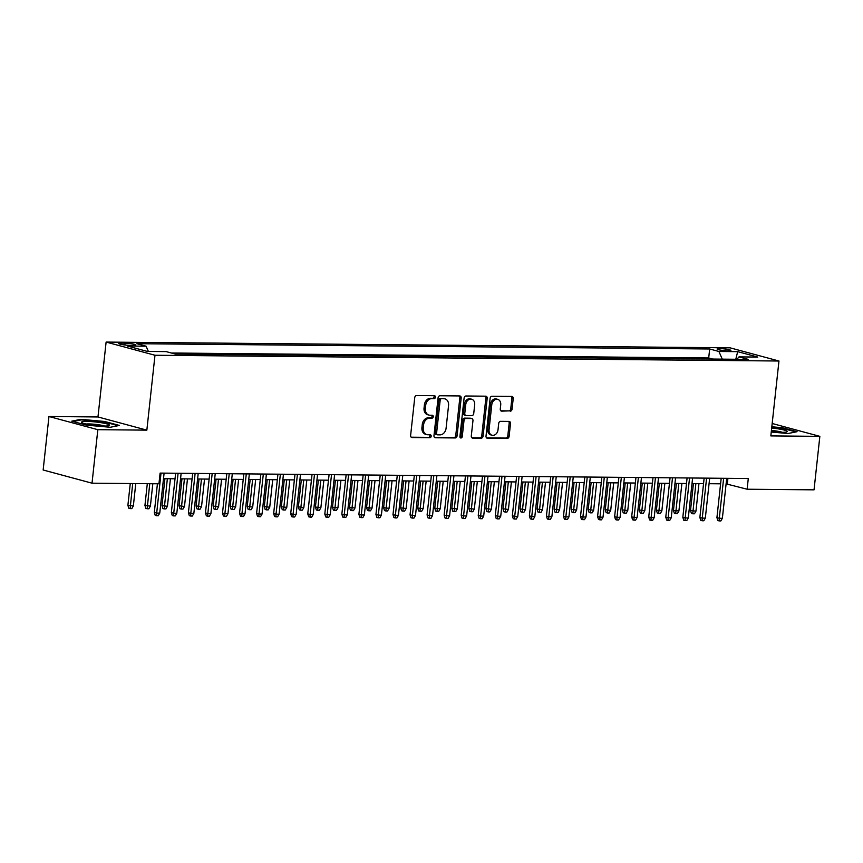 <?xml version="1.0" encoding="UTF-8"?>
<svg xmlns="http://www.w3.org/2000/svg" width="863" height="863" viewBox="0 0 863 863"><rect width="100%" height="100%" fill="white"/><g stroke="black" fill="none" stroke-linecap="round" stroke-linejoin="round"><path stroke-width="1.29" d="M435.427 397.185A1.489 1.154 105.1 0 0 434.413 395.707L416.635 395.545A2.125 1.65 105.1 0 0 414.736 397.627L410.626 435.437A2.125 1.65 105.1 0 0 412.072 437.552L429.85 437.714A1.489 1.154 105.1 0 0 430.173 434.769L427.875 434.747A6.818 5.286 105.1 0 1 426.829 434.607A6.818 5.286 105.1 0 1 423.248 427.983L423.593 424.833A6.818 5.286 105.1 0 1 429.677 418.156L431.975 418.177A1.489 1.154 105.1 0 0 432.298 415.243L429.99 415.222A6.818 5.286 105.1 0 1 428.954 415.081A6.818 5.286 105.1 0 1 425.373 408.447L425.707 405.297A6.818 5.286 105.1 0 1 431.802 398.63L434.1 398.652A1.489 1.154 105.1 0 0 435.427 397.185M428.954 415.081L427.627 414.715A6.818 5.286 105.1 0 1 424.046 408.091L424.391 404.941A6.818 5.286 105.1 0 1 430.475 398.275L432.773 398.296A1.489 1.154 105.1 0 0 433.809 395.707M411.198 437.196L428.533 437.358A1.489 1.154 105.1 0 0 429.569 434.769M426.829 434.607L425.513 434.251A6.818 5.286 105.1 0 1 421.931 427.627L422.266 424.477A6.818 5.286 105.1 0 1 428.35 417.8L430.659 417.821A1.489 1.154 105.1 0 0 431.694 415.232M719.764 348.598A6.936 0.863 6.2 0 0 717.088 348.986A6.936 0.863 6.2 0 0 720.907 350.184A6.936 0.863 6.2 0 0 728.21 350.874A6.936 0.863 6.2 0 0 730.885 350.486A6.936 0.863 6.2 0 0 727.067 349.288A6.936 0.863 6.2 0 0 719.764 348.598M510.162 411.23A2.125 1.65 105.1 0 0 512.061 409.148L513.215 398.533A2.125 1.65 105.1 0 0 511.77 396.419L492.029 396.236A2.125 1.65 105.1 0 0 490.119 398.328L486.02 436.128A2.125 1.65 105.1 0 0 487.466 438.242L507.207 438.426A2.125 1.65 105.1 0 0 509.116 436.344L510.508 423.528A2.125 1.65 105.1 0 0 509.062 421.414L500.605 421.338A2.125 1.65 105.1 0 0 498.706 423.42L498.016 429.774A5.696 4.423 105.1 0 1 492.05 435.232A5.696 4.423 105.1 0 1 489.062 429.688L491.77 404.801A5.696 4.423 105.1 0 1 497.724 399.342A5.696 4.423 105.1 0 1 500.723 404.887L500.27 409.03A2.125 1.65 105.1 0 0 501.716 411.155L508.846 410.874A2.125 1.65 105.1 0 0 510.745 408.792L511.899 398.177A2.125 1.65 105.1 0 0 511.328 396.419M770.832 435.901L819.85 436.354L814.036 489.839L747.121 489.224L748.286 478.523L160.097 473.097L158.943 483.798L92.017 483.183L97.832 429.688L146.85 430.141L154.984 355.254L778.965 361.014L770.832 435.901M461.176 398.059A2.125 1.65 105.1 0 0 459.731 395.944L439.979 395.761A2.125 1.65 105.1 0 0 438.08 397.843L433.97 435.653A2.125 1.65 105.1 0 0 435.416 437.768L455.168 437.951A2.125 1.65 105.1 0 0 457.066 435.858L461.176 398.059L459.85 397.703A2.125 1.65 105.1 0 0 459.289 395.934M465.998 395.998L485.75 396.182A2.125 1.65 105.1 0 1 487.196 398.296L483.086 436.106A2.125 1.65 105.1 0 1 481.187 438.188L472.741 438.113A2.125 1.65 105.1 0 1 471.295 435.988L472.956 420.659A2.125 1.65 105.1 0 0 471.511 418.544L465.901 418.49A2.125 1.65 105.1 0 0 464.003 420.583L462.266 436.538A1.489 1.154 105.1 0 1 459.925 436.516L464.1 398.08A2.125 1.65 105.1 0 1 465.998 395.998M129.504 345.319L133.247 345.351A6.721 0.841 6.2 0 0 135.836 344.973A6.721 0.841 6.2 0 0 132.136 343.808A6.721 0.841 6.2 0 0 125.059 343.14L121.305 343.107A6.721 0.841 6.2 0 0 118.716 343.485A6.721 0.841 6.2 0 0 122.417 344.65A6.721 0.841 6.2 0 0 129.504 345.319M154.984 355.254L106.117 342.072L730.098 347.832L778.965 361.014M712.73 359.062L708.696 357.972L709.677 348.986L136.839 343.701L146.084 346.192L148.371 351.446M709.677 348.986L718.922 351.478L737.682 351.651L757.757 357.066L738.998 356.894L748.243 359.386L175.405 354.1L166.16 351.608L147.4 351.435L127.325 346.02L146.084 346.192M708.696 357.972L171.37 353.01M146.85 430.141L97.972 416.958L48.964 416.505L97.832 429.688M48.964 416.505L43.15 470.001L92.017 483.183M819.85 436.354L772.18 423.496M97.972 416.958L106.117 342.072M726.107 483.873L747.121 489.224M163.495 478.674L175.027 478.782M180.55 478.836L192.082 478.943M197.595 478.997L209.126 479.105M214.639 479.148L226.182 479.256M231.694 479.31L243.226 479.418M248.738 479.461L260.281 479.569M265.793 479.623L277.325 479.731M282.837 479.785L294.369 479.882M299.893 479.936L311.424 480.044M316.937 480.098L328.469 480.206M333.981 480.249L345.524 480.357M351.036 480.411L362.568 480.518M368.08 480.562L379.623 480.669M385.135 480.723L396.667 480.831M402.18 480.885L413.711 480.993M419.224 481.036L430.766 481.144M436.279 481.198L447.811 481.306M453.323 481.349L464.866 481.457M470.378 481.511L481.91 481.619M487.422 481.673L498.965 481.77M504.477 481.824L516.009 481.932M521.522 481.986L533.054 482.093M538.566 482.137L550.109 482.244M555.621 482.298L567.153 482.406M572.665 482.449L584.208 482.557M589.72 482.611L601.252 482.719M606.765 482.773L618.296 482.881M623.82 482.924L635.351 483.032M640.864 483.086L652.396 483.194M657.908 483.237L669.451 483.345M674.963 483.399L686.495 483.507M692.007 483.56L703.55 483.658M709.062 483.712L720.594 483.819M727.908 478.339L727.315 483.884M738.998 356.894L736.916 359.278M722.266 359.148L718.922 351.478M737.682 351.651L735.783 359.267M110.281 427.271L119.374 425.437L104.65 421.468L80.842 419.332L71.748 421.166L86.462 425.135L110.281 427.271M771.252 432.029L787.973 433.528L797.067 431.694L782.342 427.724L771.824 426.775M80.777 419.979L80.842 419.332M104.596 422.029L104.65 421.468M782.288 428.285L782.342 427.724M434.542 437.412L453.841 437.584A2.125 1.65 105.1 0 0 455.75 435.502L459.85 397.703M441.5 398.717A1.489 1.154 105.1 0 0 440.173 400.173L436.57 433.355A1.489 1.154 105.1 0 0 437.573 434.844L440.001 434.866A6.818 5.286 105.1 0 0 446.095 428.188L448.555 405.513A6.818 5.286 105.1 0 0 444.974 398.879A6.818 5.286 105.1 0 0 443.927 398.738L440.184 398.361A1.489 1.154 105.1 0 0 438.846 399.817L440.173 400.173M436.257 434.488A1.489 1.154 105.1 0 1 435.243 432.999L438.846 399.817M444.974 398.879L443.658 398.523A6.818 5.286 105.1 0 0 442.611 398.382L443.927 398.738M440.184 398.361L442.611 398.382M471.856 437.757L479.871 437.832A2.125 1.65 105.1 0 0 481.77 435.739L485.88 397.94A2.125 1.65 105.1 0 0 485.308 396.182M470.82 418.361A2.125 1.65 105.1 0 0 470.195 418.188L464.585 418.134A2.125 1.65 105.1 0 0 462.687 420.227L460.95 436.182L462.266 436.538M460.13 437.509A1.489 1.154 105.1 0 0 460.95 436.182M474.682 404.747A5.696 4.423 105.1 0 0 471.694 399.213A5.696 4.423 105.1 0 0 465.729 404.671L464.779 413.442A2.125 1.65 105.1 0 0 466.225 415.556L471.834 415.599A2.125 1.65 105.1 0 0 473.733 413.517L474.682 404.747M471.694 399.213L470.367 398.857A5.696 4.423 105.1 0 0 464.413 404.316L465.729 404.671M465.901 415.513L464.574 415.157A2.125 1.65 105.1 0 1 463.463 413.086L464.413 404.316M500.831 410.799L508.846 410.874M497.724 399.342L496.408 398.986A5.696 4.423 105.1 0 0 490.443 404.445L491.77 404.801M492.05 435.232L490.734 434.876A5.696 4.423 105.1 0 1 487.746 429.332L490.443 404.445M486.581 437.886L505.891 438.07A2.125 1.65 105.1 0 0 507.789 435.988L509.181 423.172A2.125 1.65 105.1 0 0 508.62 421.414M133.344 505.977L131.823 508.609L130.119 508.598L128.803 508.242L127.897 505.308L133.344 505.977L135.771 483.582M130.119 508.598L132.708 483.56M127.897 505.308L130.259 483.528M157.422 483.787L154.315 512.439L156.688 513.075L161.025 473.107M159.752 513.107L158.242 515.74L156.537 515.718L156.688 513.075L159.752 513.107L164.099 473.14M156.537 515.718L155.221 515.362L154.315 512.439M86.926 421.414A14.099 1.758 6.2 0 0 81.791 422.622A14.099 1.758 6.2 0 0 104.099 426.042A14.099 1.758 6.2 0 0 109.159 425.599A14.099 1.758 6.2 0 0 103.107 423.053A14.099 1.758 6.2 0 0 86.926 421.414M104.65 426.052A10.68 1.327 6.2 0 0 88.803 423.927A10.68 1.327 6.2 0 0 86.084 424.035M73.096 421.532L81.251 419.882L104.326 421.953L118.155 425.686M771.306 431.532A14.099 1.758 6.2 0 0 786.84 431.856A14.099 1.758 6.2 0 0 787.099 431.23A14.099 1.758 6.2 0 0 771.684 428.07M771.77 427.293L782.018 428.21L795.848 431.942M782.342 432.298A10.68 1.327 6.2 0 0 771.425 430.443M150.389 506.139L148.878 508.771L147.174 508.749L145.847 508.393L144.941 505.47L150.389 506.139L152.827 483.744M147.174 508.749L149.752 483.712M144.941 505.47L147.303 483.69M167.433 506.29L165.923 508.922L164.218 508.911L162.902 508.555L161.996 505.621L167.433 506.29L170.432 478.738M164.218 508.911L167.357 478.717M161.996 505.621L164.919 478.695M184.488 506.452L182.978 509.084L181.273 509.073L179.946 508.717L179.04 505.783L184.488 506.452L187.476 478.9M181.273 509.073L184.412 478.868M179.04 505.783L181.964 478.846M201.532 506.613L200.022 509.246L198.317 509.224L197.001 508.868L196.084 505.934L201.532 506.613L204.531 479.062M198.317 509.224L201.457 479.03M196.084 505.934L199.019 479.008M175.631 473.248L171.359 512.59L173.733 513.237L178.08 473.269M176.807 513.258L175.297 515.891L173.592 515.88L173.733 513.237L176.807 513.258L181.144 473.291M173.592 515.88L172.266 515.524L171.359 512.59M192.686 473.399L188.404 512.751L190.788 513.388L195.124 473.42M193.851 513.42L192.341 516.052L190.637 516.031L190.788 513.388L193.851 513.42L198.199 473.453M190.637 516.031L189.321 515.675L188.404 512.751M209.731 473.56L205.459 512.902L207.832 513.55L212.179 473.582M210.906 513.571L209.396 516.203L207.681 516.193L207.832 513.55L210.906 513.571L215.243 473.604M207.681 516.193L206.365 515.837L205.459 512.902M226.786 473.711L222.503 513.064L224.887 513.701L229.224 473.733M227.951 513.733L226.44 516.365L224.736 516.354L224.887 513.701L227.951 513.733L232.298 473.765M224.736 516.354L223.409 515.998L222.503 513.064M218.587 506.764L217.077 509.397L215.362 509.386L214.046 509.03L213.139 506.096L218.587 506.764L221.575 479.213M215.362 509.386L218.512 479.192M213.139 506.096L216.063 479.159M243.83 473.873L239.558 513.215L241.931 513.863L246.279 473.895M245.006 513.895L243.485 516.527L241.78 516.506L241.931 513.863L245.006 513.895L249.342 473.927M241.78 516.506L240.464 516.15L239.558 513.215M235.631 506.926L234.121 509.558L232.417 509.537L231.09 509.181L230.184 506.257L235.631 506.926L238.63 479.375M232.417 509.537L235.556 479.343M230.184 506.257L233.118 479.321M260.874 474.024L256.602 513.377L258.986 514.024L263.323 474.057M262.05 514.046L260.54 516.678L258.835 516.667L258.986 514.024L262.05 514.046L266.397 474.078M258.835 516.667L257.508 516.311L256.602 513.377M252.686 507.077L251.165 509.709L249.461 509.699L248.145 509.343L247.239 506.408L252.686 507.077L255.675 479.526M249.461 509.699L252.611 479.504M247.239 506.408L250.162 479.483M277.929 474.186L273.657 513.539L276.031 514.175L280.367 474.208M279.094 514.208L277.584 516.84L275.88 516.818L276.031 514.175L279.094 514.208L283.442 474.24M275.88 516.818L274.563 516.462L273.657 513.539M269.731 507.239L268.22 509.871L266.516 509.85L265.189 509.494L264.283 506.57L269.731 507.239L272.719 479.688M266.516 509.85L269.655 479.655M264.283 506.57L267.206 479.634M294.973 474.348L290.702 513.69L293.075 514.337L297.422 474.37M296.149 514.359L294.639 516.991L292.935 516.98L293.075 514.337L296.149 514.359L300.486 474.391M292.935 516.98L291.608 516.624L290.702 513.69M286.775 507.39L285.265 510.022L283.56 510.011L282.244 509.655L281.338 506.721L286.775 507.39L289.774 479.85M283.56 510.011L286.699 479.817M281.338 506.721L284.261 479.796M312.028 474.499L307.746 513.852L310.13 514.488L314.466 474.521M313.193 514.521L311.683 517.153L309.979 517.131L310.13 514.488L313.193 514.521L317.541 474.553M309.979 517.131L308.663 516.775L307.746 513.852M303.83 507.552L302.32 510.184L300.615 510.173L299.288 509.817L298.382 506.883L303.83 507.552L306.818 480.001M300.615 510.173L303.754 479.968M298.382 506.883L301.306 479.947M329.073 474.661L324.801 514.003L327.174 514.65L331.521 474.682M330.249 514.672L328.738 517.315L327.023 517.293L327.174 514.65L330.249 514.672L334.585 474.715M327.023 517.293L325.707 516.937L324.801 514.003M320.874 507.714L319.364 510.346L317.66 510.324L316.343 509.968L315.426 507.045L320.874 507.714L323.873 480.162M317.66 510.324L320.799 480.13M315.426 507.045L318.361 480.108M346.128 474.812L341.845 514.165L344.229 514.801L348.566 474.833M347.293 514.833L345.783 517.466L344.078 517.455L344.229 514.801L347.293 514.833L351.64 474.866M344.078 517.455L342.751 517.099L341.845 514.165M337.929 507.865L336.419 510.497L334.704 510.486L333.388 510.13L332.482 507.196L337.929 507.865L340.917 480.313M334.704 510.486L337.854 480.292M332.482 507.196L335.405 480.27M363.172 474.974L358.9 514.326L361.273 514.963L365.621 474.995M364.348 514.995L362.827 517.627L361.122 517.606L361.273 514.963L364.348 514.995L368.684 475.028M361.122 517.606L359.806 517.25L358.9 514.326M354.973 508.027L353.463 510.659L351.759 510.637L350.432 510.281L349.526 507.358L354.973 508.027L357.972 480.475M351.759 510.637L354.898 480.443M349.526 507.358L352.449 480.421M380.216 475.135L375.944 514.477L378.328 515.125L382.665 475.157M381.392 515.146L379.882 517.778L378.177 517.768L378.328 515.125L381.392 515.146L385.729 475.179M378.177 517.768L376.851 517.412L375.944 514.477M372.029 508.178L370.507 510.81L368.803 510.799L367.487 510.443L366.581 507.509L372.029 508.178L375.017 480.626M368.803 510.799L371.953 480.605M366.581 507.509L369.504 480.583M397.271 475.286L392.999 514.639L395.373 515.276L399.709 475.308M398.436 515.308L396.926 517.94L395.222 517.919L395.373 515.276L398.436 515.308L402.784 475.34M395.222 517.919L393.906 517.563L392.999 514.639M389.073 508.339L387.563 510.972L385.858 510.961L384.531 510.605L383.625 507.671L389.073 508.339L392.061 480.788M385.858 510.961L388.997 480.756M383.625 507.671L386.548 480.734M414.316 475.448L410.044 514.79L412.417 515.438L416.764 475.47M415.491 515.459L413.981 518.091L412.277 518.08L412.417 515.438L415.491 515.459L419.828 475.491M412.277 518.08L410.95 517.724L410.044 514.79M406.117 508.501L404.607 511.133L402.902 511.112L401.586 510.756L400.68 507.822L406.117 508.501L409.116 480.95M402.902 511.112L406.041 480.918M400.68 507.822L403.604 480.896M431.371 475.599L427.088 514.952L429.472 515.589L433.809 475.621M432.536 515.621L431.025 518.253L429.321 518.242L429.472 515.589L432.536 515.621L436.883 475.653M429.321 518.242L428.005 517.886L427.088 514.952M423.172 508.652L421.662 511.284L419.957 511.274L418.631 510.918L417.724 507.983L423.172 508.652L426.16 481.101M419.957 511.274L423.097 481.079M417.724 507.983L420.648 481.047M448.415 475.761L444.143 515.103L446.516 515.75L450.864 475.783M449.591 515.783L448.07 518.415L446.365 518.393L446.516 515.75L449.591 515.783L453.927 475.815M446.365 518.393L445.049 518.037L444.143 515.103M440.216 508.814L438.706 511.446L437.002 511.425L435.686 511.069L434.769 508.145L440.216 508.814L443.215 481.263M437.002 511.425L440.141 481.23M434.769 508.145L437.703 481.209M465.459 475.912L461.187 515.265L463.571 515.901L467.908 475.945M466.635 515.934L465.125 518.566L463.42 518.555L463.571 515.901L466.635 515.934L470.982 475.966M463.42 518.555L462.093 518.199L461.187 515.265M457.271 508.965L455.75 511.597L454.046 511.586L452.73 511.23L451.824 508.296L457.271 508.965L460.259 481.414M454.046 511.586L457.196 481.392M451.824 508.296L454.747 481.371M482.514 476.074L478.242 515.427L480.615 516.063L484.963 476.096M483.69 516.096L482.169 518.728L480.464 518.706L480.615 516.063L483.69 516.096L488.026 476.128M480.464 518.706L479.148 518.35L478.242 515.427M474.316 509.127L472.805 511.759L471.101 511.737L469.774 511.381L468.868 508.458L474.316 509.127L477.315 481.576M471.101 511.737L474.24 481.543M468.868 508.458L471.791 481.522M499.558 476.236L495.286 515.578L497.66 516.225L502.007 476.257M500.734 516.247L499.224 518.879L497.52 518.868L497.66 516.225L500.734 516.247L505.071 476.279M497.52 518.868L496.193 518.512L495.286 515.578M491.371 509.278L489.85 511.91L488.145 511.899L486.829 511.543L485.923 508.609L491.371 509.278L494.359 481.737M488.145 511.899L491.284 481.705M485.923 508.609L488.846 481.683M516.613 476.387L512.331 515.74L514.715 516.376L519.051 476.408M517.778 516.408L516.268 519.041L514.564 519.019L514.715 516.376L517.778 516.408L522.126 476.441M514.564 519.019L513.248 518.663L512.331 515.74M508.415 509.44L506.905 512.072L505.2 512.061L503.873 511.705L502.967 508.771L508.415 509.44L511.403 481.888M505.2 512.061L508.339 481.856M502.967 508.771L505.891 481.834M533.658 476.549L529.386 515.891L531.759 516.538L536.106 476.57M534.833 516.559L533.323 519.202L531.619 519.181L531.759 516.538L534.833 516.559L539.17 476.603M531.619 519.181L530.292 518.825L529.386 515.891M525.459 509.602L523.949 512.234L522.244 512.212L520.928 511.856L520.011 508.933L525.459 509.602L528.458 482.05M522.244 512.212L525.384 482.018M520.011 508.933L522.946 481.996M550.713 476.7L546.43 516.052L548.814 516.689L553.151 476.721M551.878 516.721L550.367 519.353L548.663 519.343L548.814 516.689L551.878 516.721L556.225 476.754M548.663 519.343L547.347 518.987L546.43 516.052M542.514 509.753L541.004 512.385L539.299 512.374L537.973 512.018L537.066 509.084L542.514 509.753L545.502 482.201M539.299 512.374L542.439 482.18M537.066 509.084L539.99 482.158M567.757 476.861L563.485 516.214L565.858 516.851L570.206 476.883M568.933 516.883L567.412 519.515L565.707 519.494L565.858 516.851L568.933 516.883L573.269 476.915M565.707 519.494L564.391 519.138L563.485 516.214M559.558 509.914L558.048 512.546L556.344 512.525L555.028 512.169L554.111 509.246L559.558 509.914L562.557 482.363M556.344 512.525L559.483 482.331M554.111 509.246L557.045 482.309M576.613 510.065L575.092 512.698L573.388 512.687L572.072 512.331L571.166 509.397L576.613 510.065L579.602 482.514M573.388 512.687L576.538 482.493M571.166 509.397L574.089 482.471M593.658 510.227L592.147 512.859L590.443 512.849L589.116 512.482L588.21 509.558L593.658 510.227L596.657 482.676M590.443 512.849L593.582 482.644M588.21 509.558L591.133 482.622M584.801 477.023L580.529 516.365L582.913 517.013L587.25 477.045M585.977 517.034L584.467 519.666L582.762 519.655L582.913 517.013L585.977 517.034L590.324 477.066M582.762 519.655L581.435 519.299L580.529 516.365M601.856 477.174L597.584 516.527L599.958 517.164L604.305 477.196M603.021 517.196L601.511 519.828L599.807 519.806L599.958 517.164L603.021 517.196L607.369 477.228M599.807 519.806L598.49 519.45L597.584 516.527M618.9 477.336L614.629 516.678L617.002 517.325L621.349 477.358M620.076 517.347L618.566 519.979L616.862 519.968L617.002 517.325L620.076 517.347L624.413 477.379M616.862 519.968L615.535 519.612L614.629 516.678M610.702 510.389L609.192 513.021L607.487 513L606.171 512.644L605.265 509.709L610.702 510.389L613.701 482.838M607.487 513L610.626 482.805M605.265 509.709L608.188 482.784M635.955 477.487L631.673 516.84L634.057 517.476L638.393 477.509M637.121 517.509L635.61 520.141L633.906 520.13L634.057 517.476L637.121 517.509L641.468 477.541M633.906 520.13L632.59 519.774L631.673 516.84M627.757 510.54L626.247 513.172L624.542 513.161L623.215 512.805L622.309 509.871L627.757 510.54L630.745 482.989M624.542 513.161L627.681 482.967M622.309 509.871L625.233 482.935M653 477.649L648.728 516.991L651.101 517.638L655.449 477.671M654.176 517.671L652.665 520.303L650.961 520.281L651.101 517.638L654.176 517.671L658.512 477.703M650.961 520.281L649.634 519.925L648.728 516.991M644.801 510.702L643.291 513.334L641.587 513.312L640.27 512.956L639.354 510.033L644.801 510.702L647.8 483.151M641.587 513.312L644.726 483.118M639.354 510.033L642.288 483.097M670.055 477.8L665.772 517.153L668.156 517.789L672.493 477.832M671.22 517.822L669.71 520.454L668.005 520.443L668.156 517.789L671.22 517.822L675.567 477.854M668.005 520.443L666.678 520.087L665.772 517.153M661.856 510.853L660.346 513.485L658.642 513.474L657.315 513.118L656.409 510.184L661.856 510.853L664.844 483.302M658.642 513.474L661.781 483.28M656.409 510.184L659.332 483.258M687.099 477.962L682.827 517.315L685.2 517.951L689.548 477.983M688.275 517.983L686.754 520.616L685.049 520.594L685.2 517.951L688.275 517.983L692.611 478.016M685.049 520.594L683.733 520.238L682.827 517.315M678.901 511.015L677.39 513.647L675.686 513.625L674.359 513.269L673.453 510.346L678.901 511.015L681.899 483.463M675.686 513.625L678.825 483.431M673.453 510.346L676.387 483.409M704.143 478.124L699.871 517.466L702.255 518.113L706.592 478.145M705.319 518.134L703.809 520.767L702.104 520.756L702.255 518.113L705.319 518.134L709.666 478.167M702.104 520.756L700.778 520.4L699.871 517.466M695.956 511.166L694.435 513.798L692.73 513.787L691.414 513.431L690.508 510.497L695.956 511.166L698.944 483.625M692.73 513.787L695.88 483.593M690.508 510.497L693.431 483.571M721.198 478.275L716.926 517.627L719.3 518.264L723.636 478.296M722.363 518.296L720.853 520.928L719.149 520.907L719.3 518.264L722.363 518.296L726.711 478.329M719.149 520.907L717.833 520.551L716.926 517.627M121.165 344.413L121.305 343.107M124.855 344.995L125.059 343.14M430.475 398.275L431.802 398.63M424.391 404.941L425.707 405.297M424.046 408.091L425.373 408.447M430.659 417.821L431.975 418.177M428.35 417.8L429.677 418.156M422.266 424.477L423.593 424.833M421.931 427.627L423.248 427.983M428.533 437.358L429.85 437.714M411.446 437.379L412.072 437.552M432.773 398.296L434.1 398.652M455.75 435.502L457.066 435.858M453.841 437.584L455.168 437.951M434.79 437.595L435.416 437.768M435.243 432.999L436.57 433.355M485.88 397.94L487.196 398.296M481.77 435.739L483.086 436.106M479.871 437.832L481.187 438.188M472.104 437.94L472.741 438.113M470.195 418.188L471.511 418.544M464.585 418.134L465.901 418.49M462.687 420.227L464.003 420.583M463.463 413.086L464.779 413.442M501.079 410.982L501.716 411.155M487.746 429.332L489.062 429.688M509.181 423.172L510.508 423.528M507.789 435.988L509.116 436.344M505.891 438.07L507.207 438.426M486.829 438.07L487.466 438.242M511.899 398.177L513.215 398.533M510.745 408.792L512.061 409.148M436.031 434.456L437.347 434.812M470.518 418.231L471.834 418.587"/></g></svg>
